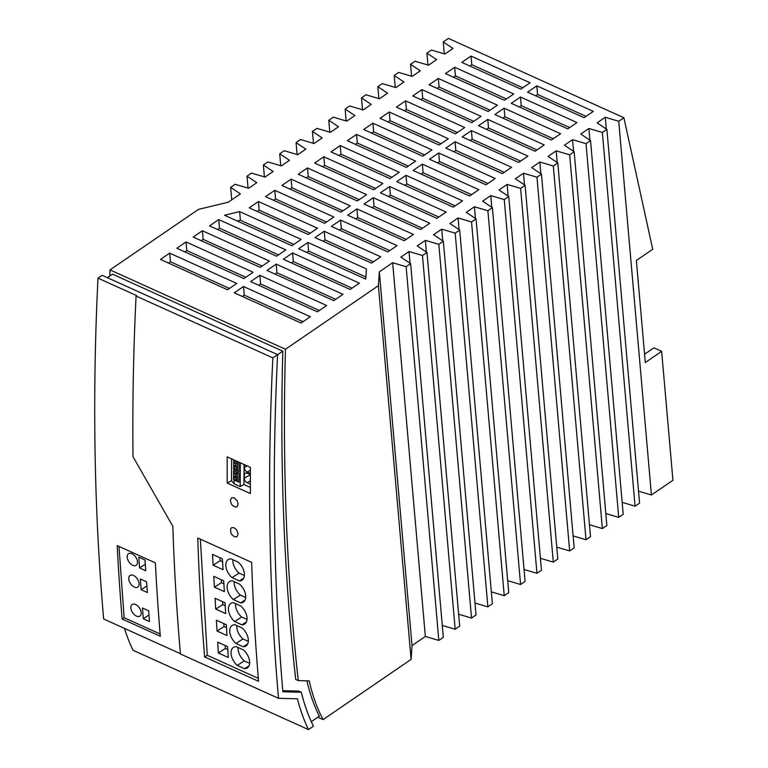 <?xml version="1.0" encoding="UTF-8"?>
<svg xmlns="http://www.w3.org/2000/svg" width="768" height="768" viewBox="0 0 768 768"><rect width="100%" height="100%" fill="white"/><g stroke="black" fill="none" stroke-linecap="round" stroke-linejoin="round"><path stroke-width="1.15" d="M277.594 354.634L102.115 275.299L97.978 278.131L136.685 295.632L136.08 296.045A2303.405 1346.141 114.3 0 0 132.998 456.662L172.848 526.339A2303.405 1346.141 114.3 0 0 180.442 653.971L278.506 698.314A2303.405 1346.141 114.3 0 1 272.851 357.878L277.594 354.634A2296.426 1342.061 114.3 0 0 282.883 691.795L301.325 692.246A254.774 148.896 114.3 0 0 313.459 726.192L308.477 729.6A261.754 152.966 114.3 0 1 297.408 698.774L278.506 698.314M136.08 296.045L272.851 357.878M227.184 456.854L227.184 483.062L250.387 493.555A2303.405 1346.141 114.3 0 1 250.387 467.347L227.184 456.854M204.643 656.957L258.557 681.331A2303.405 1346.141 114.3 0 1 251.683 562.378L197.77 538.003A2303.405 1346.141 114.3 0 0 204.643 656.957L207.264 655.277L200.362 539.174M238.08 533.981L236.976 536.678L234.317 536.726L231.859 534.614L230.765 532.579L230.669 528.72L231.677 527.635L234.106 527.731L236.582 529.853L238.08 533.981M234.182 497.789L231.552 497.808L230.352 500.563L231.274 503.846L232.627 505.661L235.93 507.149L237.245 506.544L238.099 504.067L237.178 500.774L234.182 497.789M277.584 354.758L282.797 351.187A2288.141 1337.222 -65.7 0 0 295.69 679.44L298.272 680.611A2288.141 1337.222 -65.7 0 1 285.466 349.248L378.413 285.667L379.325 271.843L412.022 645.571L411.101 659.395L323.098 719.597L317.837 717.216M638.525 491.174L651.427 494.995L672.931 480.278L661.651 351.341L653.914 347.846L644.573 354.23M622.176 502.368L635.069 506.179L639.571 503.098L606.874 129.379L597.11 122.861L605.261 117.283L618.73 121.267L623.885 117.744L448.406 38.4L443.251 41.923L453.014 48.442L444.864 54.019L431.405 50.035L426.902 53.117L436.656 59.635L428.515 65.203L415.046 61.219L410.544 64.301L420.307 70.819L412.157 76.397L398.698 72.413L394.195 75.485L403.949 82.003L395.808 87.581L382.339 83.597L377.837 86.678L387.6 93.197L379.45 98.765L365.99 94.781L361.488 97.862L371.242 104.381L363.101 109.958L349.632 105.974L345.13 109.056L354.893 115.574L346.742 121.142L333.283 117.158L328.781 120.24L338.534 126.758L330.394 132.326L316.925 128.352L312.422 131.424L322.186 137.942L314.035 143.52L300.566 139.536L296.074 142.618L305.827 149.136L297.686 154.704L284.218 150.72L279.715 153.802L289.478 160.32L281.328 165.898L267.859 161.914L263.366 164.986L273.12 171.504L264.979 177.082L251.51 173.098L247.008 176.179L256.771 182.698L248.621 188.266L235.152 184.282L230.659 187.363L240.413 193.882L228.278 202.186L198.451 209.395L109.997 269.904L285.466 349.248M605.818 513.552L618.72 517.363L623.213 514.291L590.515 140.563L580.762 134.045L588.902 128.477L602.371 132.451L606.874 129.379M589.469 524.736L602.362 528.557L606.864 525.475L574.166 151.747L564.403 145.229L572.554 139.661L586.022 143.645L590.515 140.563M573.11 535.93L586.003 539.741L590.506 536.659L557.808 162.941L548.054 156.422L556.195 150.845L569.664 154.829L574.166 151.747M556.762 547.114L569.654 550.925L574.157 547.853L541.459 174.125L531.696 167.606L539.846 162.038L553.315 166.013L557.808 162.941M540.403 558.307L553.296 562.118L557.798 559.037L525.101 185.309L515.347 178.79L523.488 173.222L536.957 177.206L541.459 174.125M524.054 569.491L536.947 573.302L541.45 570.221L508.752 196.502L498.989 189.984L507.139 184.406L520.608 188.39L525.101 185.309M507.696 580.675L520.589 584.496L525.091 581.414L492.394 207.686L482.64 201.168L490.781 195.6L504.25 199.584L508.752 196.502M491.347 591.869L504.24 595.68L508.742 592.598L476.045 218.88L466.282 212.362L474.432 206.784L487.891 210.768L492.394 207.686M474.989 603.053L487.882 606.864L492.384 603.792L459.686 230.064L449.933 223.546L458.074 217.968L471.542 221.952L476.045 218.88M458.64 614.237L471.533 618.058L476.035 614.976L443.338 241.248L433.574 234.73L441.725 229.162L455.184 233.146L459.686 230.064M442.282 625.43L455.174 629.242L459.677 626.16L426.979 252.442L417.226 245.923L425.366 240.346L438.835 244.33L443.338 241.248M412.022 645.571L425.357 636.451L438.826 640.426L443.328 637.354L410.63 263.626L400.867 257.107L409.018 251.539L422.477 255.514L426.979 252.442M292.55 252.941L283.325 259.248L350.131 289.459L359.357 283.142L292.55 252.941L293.309 261.562L352.07 288.134M413.126 170.448L469.613 195.994L478.838 189.677L422.352 164.141L413.126 170.448M324.23 231.264L315.005 237.581L371.491 263.117L380.717 256.81L324.23 231.264L324.989 239.885L373.43 261.792M429.782 223.238L373.296 197.702L364.061 204.019L420.547 229.555L429.782 223.238M310.301 316.704L243.494 286.502L234.259 292.81L301.066 323.021L310.301 316.704M567.734 128.87L576.96 122.554L520.474 97.018L511.248 103.325L567.734 128.87M343.008 294.336L276.202 264.125L266.966 270.432L333.782 300.643L343.008 294.336M511.546 167.309L455.059 141.763L445.834 148.08L502.32 173.616L511.546 167.309M446.131 212.054L389.645 186.518L380.419 192.826L436.906 218.371L446.131 212.054M593.318 111.37L536.832 85.824L527.606 92.141L584.093 117.677L593.318 111.37M366.403 268.915L307.882 242.448L298.646 248.765L365.722 279.091L366.403 268.915M560.611 133.738L504.125 108.202L494.899 114.518L551.386 140.054L560.611 133.738M404.198 240.739L413.424 234.432L356.938 208.886L347.712 215.203L404.198 240.739M438.71 152.957L429.485 159.264L485.962 184.8L495.197 178.493L438.71 152.957L439.459 161.578L487.901 183.475M471.418 130.579L462.192 136.886L518.669 162.432L527.904 156.115L471.418 130.579L472.166 139.2L520.608 161.107M406.003 175.325L396.778 181.642L453.254 207.178L462.49 200.87L406.003 175.325L406.752 183.955L455.194 205.853M397.066 245.616L340.589 220.08L331.354 226.387L387.84 251.933L397.066 245.616M461.798 62.39L520.867 89.098L530.093 82.781L471.024 56.074L461.798 62.39M445.45 73.574L504.509 100.282L513.744 93.965L454.675 67.258L445.45 73.574M429.091 84.758L488.16 111.466L497.386 105.158L438.317 78.451L429.091 84.758M412.742 95.952L471.802 122.659L481.037 116.342L421.968 89.635L412.742 95.952M396.384 107.136L455.453 133.843L464.678 127.526L405.61 100.829L396.384 107.136M380.035 118.32L439.094 145.027L448.33 138.72L389.261 112.013L380.035 118.32M363.677 129.514L422.746 156.221L431.971 149.904L372.902 123.197L363.677 129.514M347.328 140.698L406.387 167.405L415.622 161.098L356.554 134.39L347.328 140.698M330.97 151.891L390.038 178.598L399.264 172.282L340.195 145.574L330.97 151.891M314.621 163.075L373.68 189.782L382.906 183.466L323.846 156.758L314.621 163.075M298.262 174.259L357.331 200.966L366.557 194.659L307.488 167.952L298.262 174.259M281.914 185.453L340.973 212.16L350.198 205.843L291.139 179.136L281.914 185.453M265.555 196.637L324.624 223.344L333.85 217.027L274.781 190.33L265.555 196.637M249.206 207.821L308.266 234.528L317.491 228.221L258.432 201.514L249.206 207.821M224.525 215.251L291.917 245.722L301.142 239.405L239.635 211.594L224.525 215.251M209.52 225.878L276.586 256.205L285.811 249.888L218.746 219.571L209.52 225.878M193.171 237.062L260.237 267.389L269.462 261.082L202.397 230.755L193.171 237.062M176.813 248.256L243.878 278.582L253.104 272.266L186.038 241.939L176.813 248.256M160.464 259.44L227.53 289.766L236.755 283.45L169.69 253.133L160.464 259.44M326.65 305.52L259.843 275.309L250.618 281.626L317.424 311.827L326.65 305.52M487.766 119.386L478.541 125.702L535.027 151.238L544.253 144.931L487.766 119.386L488.525 128.016L536.966 149.914M379.325 271.843L392.659 262.723L406.128 266.707L410.63 263.626M124.474 628.397A261.754 152.966 114.3 0 0 133.008 650.256L308.477 729.6M282.787 690.691L298.742 691.085L301.325 692.246M311.318 721.68L319.354 716.179A241.334 141.043 -65.7 0 1 306.912 680.803M97.978 278.131A2303.059 1345.939 114.3 0 0 103.661 618.989L180.422 653.693M298.272 680.611L309.235 680.861A241.334 141.043 -65.7 0 0 323.098 719.597M282.797 351.187L112.493 274.176L107.386 277.68M635.069 506.179L602.371 132.451M589.93 140.17L588.902 128.477M426.902 53.117L427.939 65.04M410.544 64.301L411.59 76.224M394.195 75.485L395.232 87.408M377.837 86.678L378.883 98.602M361.488 97.862L362.525 109.786M345.13 109.056L346.176 120.97M328.781 120.24L329.818 132.163M312.422 131.424L313.469 143.347M296.074 142.618L297.11 154.541M279.715 153.802L280.762 165.725M263.366 164.986L264.403 176.909M247.008 176.179L248.054 188.102M230.659 187.363L231.744 199.814M411.101 659.395L378.413 285.667M425.357 636.451L392.659 262.723M438.826 640.426L406.128 266.707M410.035 263.232L409.018 251.539M455.174 629.242L422.477 255.514M426.394 252.048L425.366 240.346M471.533 618.058L438.835 244.33M442.742 240.854L441.725 229.162M487.882 606.864L455.184 233.146M459.101 229.67L458.074 217.968M504.24 595.68L471.542 221.952M475.45 218.486L474.432 206.784M520.589 584.496L487.891 210.768M491.808 207.293L490.781 195.6M536.947 573.302L504.25 199.584M508.157 196.109L507.139 184.406M553.296 562.118L520.608 188.39M524.515 184.915L523.488 173.222M569.654 550.925L536.957 177.206M540.864 173.731L539.846 162.038M586.003 539.741L553.315 166.013M557.222 162.547L556.195 150.845M602.362 528.557L569.664 154.829M573.581 151.354L572.554 139.661M618.72 517.363L586.022 143.645M651.427 494.995L618.73 121.267M606.288 128.986L605.261 117.283M486.586 129.341L488.525 128.016M424.685 154.896L373.661 131.827L371.722 133.152M372.902 123.197L373.661 131.827M306.691 252.403L308.63 251.078L365.866 276.96M307.882 242.448L308.63 251.078M408.326 166.08L357.302 143.011L355.373 144.336M356.554 134.39L357.302 143.011M506.448 98.957L455.434 75.888L453.494 77.213M454.675 67.258L455.434 75.888M522.806 87.763L471.782 64.694L469.843 66.019M471.024 56.074L471.782 64.694M404.813 185.28L406.752 183.955M375.619 188.458L324.595 165.389L322.666 166.714M323.846 156.758L324.595 165.389M339.398 230.026L341.338 228.701L389.779 250.608M340.589 220.08L341.338 228.701M441.034 143.702L390.01 120.634L388.08 121.958M389.261 112.013L390.01 120.634M342.912 210.835L291.888 187.766L289.958 189.091M291.139 179.136L291.888 187.766M437.53 162.902L439.459 161.578M355.757 218.842L357.696 217.517L406.138 239.414M356.938 208.886L357.696 217.517M502.944 118.147L504.874 116.822L553.315 138.73M504.125 108.202L504.874 116.822M457.392 132.518L406.368 109.45L404.429 110.774M405.61 100.829L406.368 109.45M388.464 196.464L390.403 195.139L438.845 217.046M389.645 186.518L390.403 195.139M453.878 151.718L455.818 150.394L504.259 172.291M455.059 141.763L455.818 150.394M391.978 177.264L340.954 154.195L339.014 155.52M340.195 145.574L340.954 154.195M519.293 106.963L521.232 105.638L569.674 127.546M520.474 97.018L521.232 105.638M473.741 121.334L422.717 98.266L420.787 99.59M421.968 89.635L422.717 98.266M372.106 207.648L374.045 206.323L422.486 228.23M373.296 197.702L374.045 206.323M323.05 241.219L324.989 239.885M421.171 174.086L423.11 172.762L471.552 194.669M422.352 164.141L423.11 172.762M326.563 222.019L275.539 198.95L273.6 200.275M274.781 190.33L275.539 198.95M310.205 233.203L259.181 210.134L257.251 211.459M258.432 201.514L259.181 210.134M359.27 199.642L308.246 176.573L306.307 177.898M307.488 167.952L308.246 176.573M470.237 140.525L472.166 139.2M237.216 220.992L240.394 220.224L293.846 244.397M240.394 220.224L239.635 211.594M535.651 95.779L537.581 94.454L586.022 116.352M536.832 85.824L537.581 94.454M490.099 110.141L439.075 87.072L437.136 88.397M438.317 78.451L439.075 87.072M262.176 266.064L203.155 239.376L201.216 240.701M202.397 230.755L203.155 239.376M229.469 288.442L170.448 261.754L168.509 263.078M169.69 253.133L170.448 261.754M245.818 277.258L186.797 250.57L184.858 251.894M186.038 241.939L186.797 250.57M258.662 285.264L260.602 283.939L319.363 310.502M259.843 275.309L260.602 283.939M291.37 262.886L293.309 261.562M278.525 254.88L219.504 228.192L217.565 229.517M218.746 219.571L219.504 228.192M242.304 296.448L244.243 295.123L303.005 321.696M243.494 286.502L244.243 295.123M275.011 274.07L276.95 272.746L335.712 299.318M276.202 264.125L276.95 272.746M623.885 117.744L652.723 249.283L636.365 260.477L645.293 362.534L661.651 351.341M250.368 474.566L247.066 473.069L245.194 473.117L244.445 474.192L244.291 478.09C244.426 480.154 245.338 481.69 247.018 482.669L250.358 484.176M160.138 633.994L124.147 617.722L118.973 546.413M141.197 612.634A6.979 4.147 -123.5 0 0 137.683 605.885A6.979 4.147 -123.5 0 0 132.182 604.474A6.979 4.147 -123.5 0 0 130.867 607.958A6.979 4.147 -123.5 0 0 134.381 614.707A6.979 4.147 -123.5 0 0 139.882 616.118A6.979 4.147 -123.5 0 0 141.197 612.634M139.085 583.603A6.979 4.147 -123.5 0 0 135.581 576.864A6.979 4.147 -123.5 0 0 130.07 575.453A6.979 4.147 -123.5 0 0 128.765 578.938A6.979 4.147 -123.5 0 0 132.269 585.677A6.979 4.147 -123.5 0 0 137.779 587.098A6.979 4.147 -123.5 0 0 139.085 583.603M141.149 589.738L140.371 578.995L146.563 581.798L147.35 592.531L141.149 589.738L146.87 585.955M138.797 557.232L144.989 560.026L145.766 570.768L139.574 567.965L138.797 557.232M143.261 618.758L142.483 608.016L148.675 610.819L149.453 621.562L143.261 618.758L148.973 614.976M127.181 557.174A6.979 4.147 -123.5 0 0 130.685 563.914A6.979 4.147 -123.5 0 0 136.195 565.325A6.979 4.147 -123.5 0 0 137.501 561.84A6.979 4.147 -123.5 0 0 133.997 555.101A6.979 4.147 -123.5 0 0 128.496 553.68A6.979 4.147 -123.5 0 0 127.181 557.174M124.147 617.722L122.15 619.008L160.32 636.269A2303.059 1345.939 114.3 0 1 155.366 562.877L117.197 545.616A2303.059 1345.939 114.3 0 0 122.15 619.008M258.317 678.365L207.264 655.277M244.55 668.717L237.254 665.414A12.038 7.267 57.3 0 1 233.453 647.357A12.038 7.267 57.3 0 1 236.131 646.627L243.437 649.93A12.038 7.267 57.3 0 1 247.229 667.987A12.038 7.267 57.3 0 1 244.55 668.717L249.005 665.856M240.826 606.038A12.038 7.267 57.3 0 1 244.618 624.096A12.038 7.267 57.3 0 1 241.939 624.826L234.643 621.523A12.038 7.267 57.3 0 1 230.851 603.466A12.038 7.267 57.3 0 1 233.52 602.736L240.826 606.038M217.037 631.046L216.394 620.218L226.33 624.71L226.973 635.539L217.037 631.046L224.064 626.544L223.891 623.616M225.667 613.594L215.731 609.101L215.088 598.272L225.024 602.765L225.667 613.594M239.52 584.093A12.038 7.267 57.3 0 1 243.312 602.141A12.038 7.267 57.3 0 1 240.634 602.88L233.338 599.578A12.038 7.267 57.3 0 1 229.546 581.52A12.038 7.267 57.3 0 1 232.224 580.79L239.52 584.093M232.032 577.632A12.038 7.267 57.3 0 1 228.24 559.574A12.038 7.267 57.3 0 1 230.918 558.845L238.214 562.147A12.038 7.267 57.3 0 1 242.006 580.195A12.038 7.267 57.3 0 1 239.328 580.934L232.032 577.632L239.059 573.12A12.038 7.267 57.3 0 1 232.877 559.728M224.362 591.648L214.426 587.155L213.782 576.326L223.718 580.819L224.362 591.648M242.131 627.984A12.038 7.267 57.3 0 1 245.923 646.042A12.038 7.267 57.3 0 1 243.245 646.771L235.949 643.469A12.038 7.267 57.3 0 1 232.157 625.411A12.038 7.267 57.3 0 1 234.826 624.682L242.131 627.984M223.056 569.702L213.12 565.21L212.477 554.381L222.413 558.874L223.056 569.702M217.699 642.163L227.635 646.656L228.278 657.485L218.342 652.992L217.699 642.163M237.254 665.414L244.282 660.912A12.038 7.267 57.3 0 1 238.09 647.51M244.282 660.912L249.619 663.322M234.643 621.523L241.67 617.021A12.038 7.267 57.3 0 1 235.478 603.619M241.67 617.021L247.008 619.43M241.939 624.826L246.403 621.965M224.064 626.544L226.502 627.638M215.731 609.101L222.758 604.598L222.586 601.661M222.758 604.598L225.197 605.693M233.338 599.578L240.365 595.066A12.038 7.267 57.3 0 1 234.182 581.674M240.365 595.066L245.712 597.485M240.634 602.88L245.098 600.019M239.059 573.12L244.406 575.539M239.328 580.934L243.792 578.074M214.426 587.155L221.462 582.653L221.28 579.715M221.462 582.653L223.891 583.747M235.949 643.469L242.976 638.966A12.038 7.267 57.3 0 1 236.784 625.565M242.976 638.966L248.314 641.376M243.245 646.771L247.699 643.91M213.12 565.21L220.157 560.698L219.984 557.77M220.157 560.698L222.586 561.802M218.342 652.992L225.37 648.49L225.197 645.562M225.37 648.49L227.808 649.594M139.574 567.965L145.286 564.192M227.184 483.062L231.494 480.73L231.6 458.851M250.368 487.43L243.955 484.541L240.202 486.566L234.096 483.811L231.494 480.73M234.115 480.038L234.096 483.811M233.558 473.021L233.702 476.918M234.173 469.402L234.163 470.88L233.741 470.573M233.616 462.394L233.76 466.291M234.211 460.032L233.626 460.022L233.606 462.787A2.093 1.354 61.8 0 1 234.096 463.21L234.95 463.594L234.96 460.627L233.626 460.022M237.408 470.822L234.979 469.728L236.563 469.325L236.573 466.358L234.086 466.397L235.258 465.773L236.573 466.358M238.973 473.05L238.886 482.189L238.973 473.05L234.163 470.88M237.35 481.45L234.931 480.355L236.506 479.952L236.525 476.995L234.883 477.408L234.931 480.355M240.317 462.797L240.202 486.566M237.475 461.722L237.408 470.87L238.934 471.562L239.021 462.422L234.211 460.243M239.021 462.422L238.934 471.562M234.95 463.594L236.592 463.171L236.602 461.328M235.795 463.373A2.093 1.354 61.8 0 1 235.507 465.677A2.093 1.354 61.8 0 1 235.258 465.773M236.563 469.325L237.408 469.709M234.086 466.397A2.093 1.354 61.8 0 1 233.597 466.378L235.978 465.101M233.597 466.378L233.578 469.142L234.979 469.728M234.912 469.747L234.931 466.781M233.76 466.051L236.045 464.822M238.982 462.451L237.446 461.76M234.97 471.245L234.893 474.221L236.534 473.808L236.544 471.955M234.912 471.264L233.846 470.506M234.893 474.221L234.048 473.837A2.093 1.354 -118.2 0 0 233.558 473.414L233.568 470.659M234.864 480.374L233.53 479.77L233.539 477.014L235.92 475.728M233.539 477.014A2.093 1.354 61.8 0 0 234.029 477.034L234.883 477.408M236.506 479.952L237.36 480.336M235.747 474.01A2.093 1.354 61.8 0 1 235.459 476.314A2.093 1.354 61.8 0 1 235.21 476.4L236.525 476.995M234.029 477.034L235.21 476.4M238.886 482.189L237.35 481.498L237.398 472.387L238.925 473.078M233.702 476.678L235.997 475.45M244.061 464.486L243.955 484.541M244.349 464.621L244.339 467.453C244.483 469.526 245.395 471.062 247.075 472.042L250.368 473.53M443.251 41.923L444.298 53.846M109.834 276A2288.141 1337.222 -65.7 0 1 109.997 269.904M244.291 478.09L250.368 474.816M247.018 482.669L250.358 480.874M244.339 467.453L247.21 465.907M247.075 472.042L250.378 470.266"/></g></svg>
